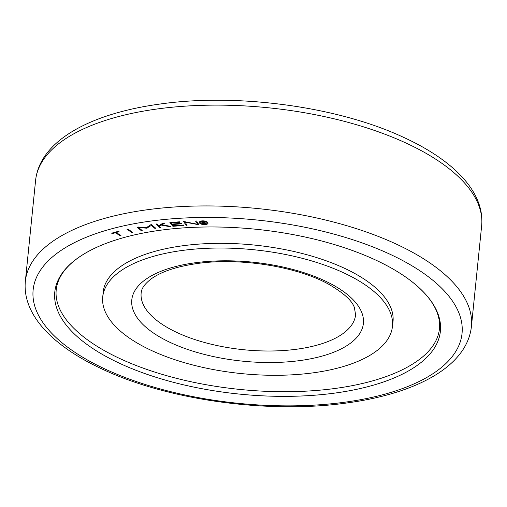 <?xml version="1.0" encoding="UTF-8"?>
<svg xmlns="http://www.w3.org/2000/svg" width="507" height="507" viewBox="0 0 507 507"><rect width="100%" height="100%" fill="white"/><g stroke="black" fill="none" stroke-linecap="round" stroke-linejoin="round"><path stroke-width="0.76" d="M411.602 281.417C424.346 291.424 432.756 301.538 436.819 311.761C439.138 317.597 440.006 323.276 439.436 328.802C438.885 334.328 436.888 339.715 433.447 344.963C427.407 354.159 417.141 362.378 402.647 369.616A193.801 82.831 5.8 0 1 335.602 388.394A193.801 82.831 5.8 0 1 84.054 337.256C71.31 327.249 62.906 317.135 58.837 306.912C56.518 301.076 55.65 295.397 56.22 289.871C56.771 284.351 58.768 278.958 62.209 273.71C68.249 264.515 78.515 256.295 93.009 249.057A193.801 82.831 -174.2 0 0 99.968 353.005A193.801 82.831 -174.2 0 0 335.133 393.045A193.801 82.831 -174.2 0 0 411.602 281.417A193.801 82.831 -174.2 0 0 160.054 230.279A193.801 82.831 -174.2 0 0 93.009 249.057M102.984 294.428A145.693 62.266 5.8 0 1 103.117 292.286A145.693 62.266 5.8 0 1 182.254 245.832A145.693 62.266 5.8 0 1 393.014 321.736A145.693 62.266 5.8 0 1 392.71 323.859M200.588 223.175A3.479 1.489 -174.2 0 0 204.416 224.278A3.479 1.489 -174.2 0 0 207.141 223.105A3.479 1.489 -174.2 0 0 206.767 222.332A3.479 1.489 -174.2 0 0 202.946 221.236A3.479 1.489 -174.2 0 0 200.214 222.402A3.479 1.489 -174.2 0 0 200.588 223.175M199.821 223.283A4.354 1.857 5.8 0 1 199.352 222.313A4.354 1.857 5.8 0 1 202.762 220.856A4.354 1.857 5.8 0 1 207.54 222.231A4.354 1.857 5.8 0 1 208.009 223.194A4.354 1.857 5.8 0 1 204.6 224.658A4.354 1.857 5.8 0 1 199.821 223.283M181.823 250.521A145.61 62.234 -174.2 0 0 102.731 296.95A145.61 62.234 -174.2 0 0 313.364 372.81A145.61 62.234 -174.2 0 0 392.456 326.375A145.61 62.234 -174.2 0 0 181.823 250.521M202.99 222.541L203.434 223.853L202.604 223.866L201.482 221.648L203.32 221.616A1.451 0.621 5.8 0 1 205.126 222.224L202.464 221.984L202.604 223.866M204.384 221.749L204.34 222.237M203.599 221.616L203.567 221.971M202.496 221.629L202.464 221.984M202.743 222.541L205.132 222.231A1.451 0.621 5.8 0 1 205.164 222.396A1.451 0.621 5.8 0 1 204.562 222.827L206.254 223.853L202.952 222.896M204.619 222.237L204.562 222.827M205.31 223.276L205.246 223.866M203.668 222.529L203.637 222.89M183.439 225.007L183.807 225.463L172.906 226.312L169.877 222.567L179.516 221.812L179.89 222.275L171.22 222.947L172.12 224.062L181.297 223.346L181.671 223.809L172.494 224.519L173.508 225.78L183.439 225.007M173.02 225.171L172.906 226.312M171.271 222.459L171.22 222.947M172.545 224.031L172.494 224.519M138.601 227.548L142.188 230.52L141.288 230.672L136.96 227.079L146.39 227.675L150.573 224.823L151.473 224.671L155.807 228.264L154.908 228.416L151.314 225.438L146.802 228.188L138.601 227.548L138.658 226.997M141.371 229.848L141.288 230.672M154.99 227.586L154.908 228.416M151.39 224.69L151.314 225.438M147.258 227.085L147.15 228.131M146.891 227.332L146.802 228.188M120.178 235.679L115.304 232.757L112.32 233.588L111.635 233.182L118.41 231.306L119.088 231.712L116.103 232.542L120.97 235.457L120.178 235.679L120.241 235.02M115.368 232.149L115.304 232.757M112.383 232.973L112.32 233.588M116.166 231.927L116.103 232.542M126.984 229.24L127.827 229.05L132.859 232.504L132.016 232.694L126.984 229.24M132.086 231.978L132.016 232.694M159.699 227.738L156.036 224.05L156.98 223.936L158.678 225.653L162.874 223.245L164.933 223.004L161.879 224.677L170.84 226.426L169.37 226.597L161.175 225.064L159.185 226.16L160.637 227.624L159.699 227.738L159.794 226.775M161.974 223.764L161.879 224.677M169.414 226.147L169.37 226.597M161.264 224.17L161.175 225.064M159.268 225.311L159.185 226.16M187.064 225.273L186.069 225.317L183.661 221.527L197.603 224.284L195.531 221.033L196.532 220.989L198.94 224.778L185.074 222.136L187.064 225.273M186.208 223.923L186.069 225.317M197.743 222.896L197.603 224.284M198.085 223.429L197.945 224.816M185.125 221.591L185.074 222.136M147.119 209.771A224.176 95.81 -174.2 0 0 25.35 281.252C22.099 315.215 53.907 347.314 105.069 370.402C170.586 400.619 269.946 413.953 346.908 402.97C416.811 393.489 467.156 366.136 471.409 326.565A224.176 95.81 -174.2 0 0 147.119 209.771M150.224 221.147A215.557 92.128 -174.2 0 0 56.29 337.776A215.557 92.128 -174.2 0 0 344.956 402.184A215.557 92.128 -174.2 0 0 438.891 285.555A215.557 92.128 -174.2 0 0 150.224 221.147M35.591 180.435C39.844 140.864 90.189 113.511 160.092 104.03C237.872 92.92 338.492 106.692 403.997 137.543C453.949 160.542 484.863 192.248 481.65 225.748A224.176 95.81 -174.2 0 0 157.36 108.954A224.176 95.81 -174.2 0 0 35.591 180.435L25.35 281.252M297.064 349.165A107.776 46.061 -174.2 0 0 355.603 314.803L354.38 307.54C352.181 300.74 343.607 292.97 328.663 284.237C296.868 266.473 239.424 257.322 196.97 263.57C176.607 266.543 161.441 271.581 151.473 278.685C141.681 286.195 141.472 290.764 141.155 293.014A107.776 46.061 -174.2 0 0 297.064 349.165M195.018 262.784A116.401 49.749 -174.2 0 0 144.292 325.767A116.401 49.749 -174.2 0 0 300.169 360.54A116.401 49.749 -174.2 0 0 350.895 297.565A116.401 49.749 -174.2 0 0 195.018 262.784M207.141 223.105L207.255 221.996M102.731 296.95L103.422 290.162M392.456 326.375L393.14 319.594M200.214 222.402L200.328 221.293M471.409 326.565L481.65 225.748"/></g></svg>
